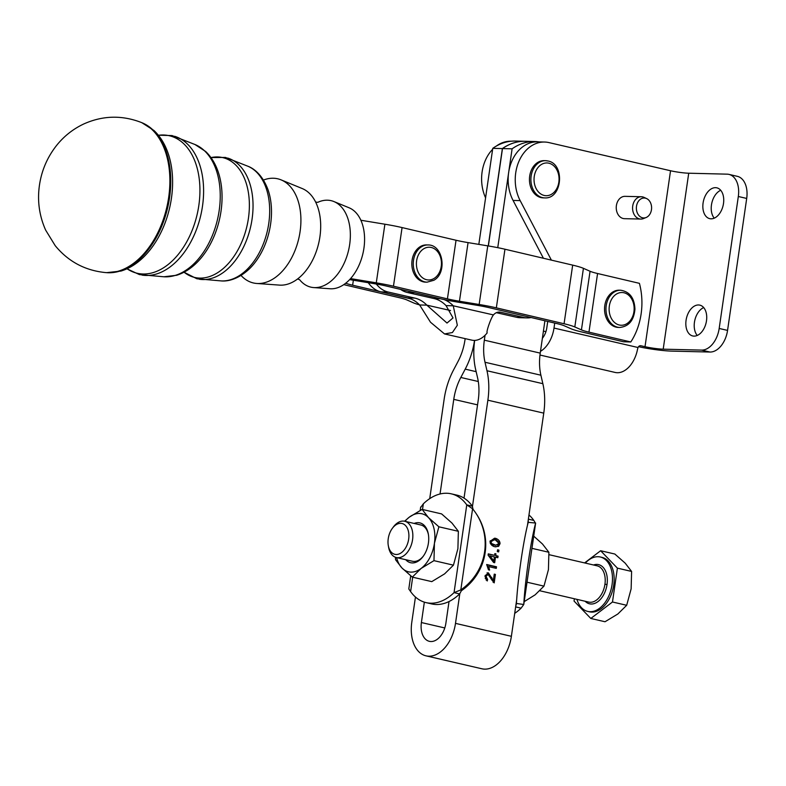 <?xml version="1.0" encoding="UTF-8"?>
<svg xmlns="http://www.w3.org/2000/svg" width="786" height="786" viewBox="0 0 786 786"><rect width="100%" height="100%" fill="white"/><g stroke="black" fill="none" stroke-linecap="round" stroke-linejoin="round"><path stroke-width="1.18" d="M263.448 180.063A53.487 34.083 103.2 0 1 273.292 178.235A53.487 34.083 103.2 0 1 281.093 179.876A53.487 34.083 103.2 0 1 300.065 231.723A53.487 34.083 103.2 0 1 257.818 283.52A53.487 34.083 103.2 0 1 256.757 283.471A53.487 34.083 103.2 0 1 241.037 275.444M317.721 202.356A44.419 28.306 103.2 0 1 327.418 200.194A44.419 28.306 103.2 0 1 333.903 201.55A44.419 28.306 103.2 0 1 349.652 244.603A44.419 28.306 103.2 0 1 314.567 287.617A44.419 28.306 103.2 0 1 313.693 287.578A44.419 28.306 103.2 0 1 299.564 279.649M281.093 179.876L302.217 188.542A49.862 31.774 103.2 0 1 319.234 212.416A49.862 31.774 103.2 0 1 319.902 236.871A49.862 31.774 103.2 0 1 305.4 271.317A49.862 31.774 103.2 0 1 280.523 285.161A49.862 31.774 103.2 0 1 279.531 285.112L256.757 283.471M333.903 201.55L349.092 207.789A41.805 26.636 103.2 0 1 363.024 253.121A41.805 26.636 103.2 0 1 330.896 288.796A41.805 26.636 103.2 0 1 330.061 288.757L313.693 287.578M640.826 219.068L624.497 218.675A11.171 8.528 -88.6 0 1 623.19 218.508A11.171 8.528 -88.6 0 1 616.293 206.443A11.171 8.528 -88.6 0 1 625.047 196.343L641.376 196.746A11.171 8.528 91.4 0 0 632.622 206.836A11.171 8.528 91.4 0 0 639.519 218.911A11.171 8.528 91.4 0 0 640.826 219.068A11.171 8.528 91.4 0 0 643.547 218.557L646.171 217.486A9.972 7.614 -88.6 0 1 642.565 217.801A9.972 7.614 -88.6 0 1 636.503 206.256A9.972 7.614 -88.6 0 1 645.394 198.16A9.972 7.614 -88.6 0 1 646.632 198.583A9.972 7.614 -88.6 0 1 651.594 208.162A9.972 7.614 -88.6 0 1 646.171 217.486M646.632 198.583L644.068 197.384A11.171 8.528 91.4 0 0 642.683 196.913A11.171 8.528 91.4 0 0 641.376 196.746M405.753 559.711A20.456 13.038 -77 0 0 419.282 560.398A20.456 13.038 -77 0 0 423.133 556.419A20.456 13.038 -77 0 0 428.321 534.038A20.456 13.038 -77 0 0 414.153 523.447M388.313 545.681A15.818 10.09 103 0 1 388.245 538.665A15.818 10.09 103 0 1 392.322 528.369A15.818 10.09 103 0 1 404.191 524.439A15.818 10.09 103 0 1 408.661 539.157A15.818 10.09 103 0 1 398.61 554.13A15.818 10.09 103 0 1 388.313 545.681L388.628 547.361A18.609 11.869 -77 0 0 396.35 557.529L412.395 561.243A18.609 11.869 -77 0 0 420.304 559.131A18.609 11.869 -77 0 0 423.477 555.948M428.419 534.608A18.609 11.869 -77 0 0 420.795 524.979L404.751 521.265A18.609 11.869 -77 0 0 393.344 527.003L392.322 528.369M412.306 577.12L401.931 567.954A29.78 18.982 -77 0 0 421.139 568.425A29.78 18.982 -77 0 0 429.736 557.863A29.78 18.982 -77 0 0 434.432 543.264L433.97 560.654L421.139 568.425L412.306 577.12L431.779 581.63L444.611 573.859L453.453 565.163L457.904 548.697L458.366 531.307L451.979 523.073L441.604 513.906L422.121 509.397L428.508 517.63L438.883 526.797L458.366 531.307M396.35 557.529A18.609 11.869 -77 0 0 412.562 539.687A18.609 11.869 -77 0 0 404.751 521.265M531.965 548.353L548.893 552.273L542.507 544.04L533.733 536.15M524.242 601.604L535.148 594.825L543.981 586.13L548.432 569.663L548.893 552.273M618.346 327.418A18.609 14.217 -88.6 0 1 618.297 327.418A18.609 14.217 -88.6 0 1 604.542 308.495A18.609 14.217 -88.6 0 1 619.152 290.201A18.609 14.217 -88.6 0 1 619.211 290.201A18.609 14.217 -88.6 0 1 619.26 290.201M529.695 176.044A18.609 14.217 -88.6 0 1 544.128 160.649L545.563 160.678A18.609 14.217 91.4 0 0 531.139 176.074A18.609 14.217 91.4 0 0 542.468 197.62A18.609 14.217 91.4 0 0 544.659 197.895L543.214 197.866A18.609 14.217 -88.6 0 1 529.695 176.044M425.59 282.145A18.609 14.217 -88.6 0 1 413.102 271.475A18.609 14.217 -88.6 0 1 426.503 244.927L427.938 244.957A18.609 14.217 91.4 0 0 421.581 246.735A18.609 14.217 91.4 0 0 414.546 271.514A18.609 14.217 91.4 0 0 427.034 282.174L425.59 282.145M528.988 514.968A55.835 35.596 103 0 1 533.832 520.42L535.551 523.358A55.835 4.991 97.7 0 0 528.31 561.892A55.835 4.991 97.7 0 0 523.781 604.483L535.63 523.034L528.202 522.356A55.835 4.991 97.7 0 0 520.961 560.89A55.835 4.991 97.7 0 0 516.431 603.491L523.781 604.483L521.098 608.158A55.835 35.596 103 0 1 514.712 613.345M461.372 590.738L459.633 593.921L454.043 592.634L460.812 589.903L461.372 590.738A55.835 55.334 -33.7 0 0 485.159 552.597A55.835 55.334 -33.7 0 0 476.513 514.142L475.952 513.307A55.835 55.334 -33.7 0 0 472.583 508.768L466.766 504.887A55.835 35.596 -77 0 0 451.292 493.834A55.835 35.596 -77 0 0 423.34 503.826L420.657 507.51M472.583 508.768L460.812 589.903A55.835 55.334 -33.7 0 0 484.608 551.772A55.835 55.334 -33.7 0 0 475.952 513.307M531.13 317.534A29.78 22.745 -88.6 0 1 527.16 317.898A29.78 22.745 -88.6 0 1 523.702 317.465L516.618 317.289L496.359 312.69M527.16 317.898L520.067 317.721A29.78 22.745 -88.6 0 1 516.618 317.289M407.6 297.914A35.37 27.019 -88.6 0 1 419.636 304.978L426.837 305.145A35.37 27.019 91.4 0 0 414.802 298.09L407.6 297.914L381.033 291.881A29.78 22.745 -88.6 0 1 380.905 291.852A29.78 22.745 -88.6 0 1 368.261 282.685M414.802 298.09L388.245 292.058A29.78 22.745 -88.6 0 1 376.317 284.031M345.712 283.215A26.056 2.653 -171.6 0 0 348.149 284.031A26.056 2.653 -171.6 0 0 352.629 285.2L406.588 297.884A37.227 3.792 8.4 0 1 411.039 299.004M419.547 304.889A37.227 3.792 8.4 0 1 417.877 304.408A37.227 3.792 8.4 0 1 413.544 302.885L406.912 299.947A26.056 2.653 -171.6 0 0 403.876 298.886A26.056 2.653 -171.6 0 0 399.386 297.707L345.427 285.033A37.227 3.792 8.4 0 1 343.777 284.63M350.566 278.598L376.278 282.842A37.227 3.792 8.4 0 1 385.415 284.483A37.227 3.792 8.4 0 1 393.462 286.202L447.421 298.877A26.056 2.653 -171.6 0 0 453.05 300.085A26.056 2.653 -171.6 0 0 459.446 301.235L479.155 304.487A37.227 3.792 8.4 0 1 488.293 306.127A37.227 3.792 8.4 0 1 496.339 307.847L564.063 323.753A37.227 3.792 8.4 0 1 570.469 325.433A37.227 3.792 8.4 0 1 574.812 326.956L581.434 329.894A26.056 2.653 -171.6 0 0 584.47 330.955A26.056 2.653 -171.6 0 0 588.96 332.134L630.804 341.969L623.593 341.792L581.758 331.957A37.227 3.792 8.4 0 1 575.342 330.277A37.227 3.792 8.4 0 1 571.009 328.754L564.377 325.826A26.056 2.653 -171.6 0 0 561.342 324.756A26.056 2.653 -171.6 0 0 556.852 323.577L489.138 307.67A26.056 2.653 -171.6 0 0 483.498 306.461A26.056 2.653 -171.6 0 0 477.102 305.312L457.393 302.06A37.227 3.792 8.4 0 1 448.266 300.419A37.227 3.792 8.4 0 1 440.219 298.7L386.26 286.025A26.056 2.653 -171.6 0 0 380.62 284.817A26.056 2.653 -171.6 0 0 374.224 283.677L349.632 279.61M630.804 341.969A59.559 45.5 91.4 0 0 639.421 283.343L597.576 273.508A26.056 2.653 8.4 0 1 593.096 272.339A26.056 2.653 8.4 0 1 590.06 271.268L583.428 268.331A37.227 3.792 -171.6 0 0 579.086 266.808A37.227 3.792 -171.6 0 0 572.68 265.128L504.956 249.221A37.227 3.792 -171.6 0 0 496.909 247.502A37.227 3.792 -171.6 0 0 487.772 245.861L468.063 242.609A26.056 2.653 8.4 0 1 461.667 241.459A26.056 2.653 8.4 0 1 456.037 240.251L402.078 227.576A37.227 3.792 -171.6 0 0 394.032 225.857A37.227 3.792 -171.6 0 0 384.894 224.216L360.872 220.247M474.548 340.407A59.559 37.974 103 0 1 471.099 355.085A59.559 37.974 103 0 1 465.214 369.135L460.812 377.467A44.674 28.483 -77 0 0 456.401 387.999A44.674 28.483 -77 0 0 453.768 399.367L440.042 493.991M429.726 498.648L444.159 399.131A59.559 37.974 103 0 1 447.666 383.981A59.559 37.974 103 0 1 453.561 369.931L457.953 361.599A44.674 28.483 -77 0 0 462.374 351.067A44.674 28.483 -77 0 0 465.007 339.699L465.165 338.628M485.05 335.268L484.343 340.171A44.674 28.483 -77 0 0 483.675 351.578A44.674 28.483 -77 0 0 485.011 362.258L486.976 370.746A59.559 37.974 103 0 1 488.764 384.983A59.559 37.974 103 0 1 487.87 400.192L472.435 506.636L473.133 509.603M485.011 362.258L540.896 375.207A44.674 28.483 103 0 1 539.56 364.527A44.674 28.483 103 0 1 540.228 353.12L484.343 340.171M410.705 575.843L408.808 588.96L410.606 591.573A55.835 35.596 -77 0 0 426.091 602.626A55.835 35.596 -77 0 0 454.043 592.634L466.766 504.887L472.357 506.184A55.835 35.596 103 0 0 464.025 498.118L478.261 399.956A44.674 28.483 -77 0 0 478.929 388.549A44.674 28.483 -77 0 0 477.593 377.87L475.628 369.391A59.559 37.974 103 0 1 473.84 355.154A59.559 37.974 103 0 1 474.665 340.407M487.87 400.192L543.755 413.131A59.559 37.974 -77 0 0 544.649 397.922A59.559 37.974 -77 0 0 542.861 383.686L486.976 370.746M703.696 307.572A15.818 10.09 -77 0 0 694.834 320.207A15.818 10.09 -77 0 0 697.241 335.455M694.018 336.123A15.818 10.09 103 0 1 692.712 335.956A15.818 10.09 103 0 1 686.237 319.283A15.818 10.09 103 0 1 698.538 304.968A15.818 10.09 103 0 1 699.845 305.135A15.818 10.09 103 0 1 706.319 321.808A15.818 10.09 103 0 1 694.018 336.123M720.713 190.281A15.818 10.09 -77 0 0 711.841 202.916A15.818 10.09 -77 0 0 714.248 218.154M711.025 218.822A15.818 10.09 103 0 1 709.719 218.655A15.818 10.09 103 0 1 703.254 201.982A15.818 10.09 103 0 1 715.545 187.667A15.818 10.09 103 0 1 716.861 187.834A15.818 10.09 103 0 1 723.326 204.507A15.818 10.09 103 0 1 711.025 218.822M744.735 182.784A22.332 14.236 -77 0 0 737.327 176.329L728.946 174.384A22.332 14.236 103 0 1 736.354 180.849A22.332 14.236 103 0 1 738.319 196.5L719.18 328.46A22.332 14.236 103 0 1 712.706 343.904A22.332 14.236 103 0 1 701.574 350.104L709.964 352.04A22.332 14.236 -77 0 0 721.086 345.85A22.332 14.236 -77 0 0 727.561 330.405L746.7 198.445A22.332 14.236 -77 0 0 744.735 182.784M551.389 260.127L520.155 200.597A37.227 28.434 91.4 0 1 518.75 161.759A37.227 28.434 91.4 0 1 544.58 142.04A37.227 28.434 91.4 0 1 548.992 142.6L670.537 170.749A13.028 1.307 8.3 0 0 688.723 173.215L727.099 174.158A22.332 14.236 103 0 1 728.946 174.384M640.079 345.732L640.963 345.761A3.724 2.839 91.4 0 0 640.521 345.702A3.724 2.839 91.4 0 0 638.831 346.371A3.724 2.839 91.4 0 0 638.016 347.51L637.544 349.19A26.056 16.614 -77 0 1 615.133 372.446L539.972 355.036M612.481 601.997L590.807 618.464L605.024 621.746L617.855 613.984L626.688 605.289L631.138 588.822L631.6 571.432L625.214 563.189L614.839 554.032L600.632 550.74L617.393 568.14L612.481 601.997L626.688 605.289M576.924 599.354A27.923 17.803 -77 0 0 587.741 611.41A27.923 17.803 -77 0 0 612.058 584.646A27.923 17.803 -77 0 0 600.347 557.009A27.923 17.803 -77 0 0 585.324 563.081M587.741 611.41L589.421 611.803A27.923 17.803 -77 0 0 613.738 585.039A27.923 17.803 -77 0 0 602.017 557.402L600.347 557.009M590.807 618.464L574.055 601.064L574.389 598.765M584.597 562.914L600.632 550.74M617.393 568.14L631.6 571.432M554.72 323.075L554.002 328.057A26.056 16.614 103 0 1 540.483 351.342M542.369 338.304A14.895 9.491 -77 0 0 546.801 327.88L547.734 321.435M640.963 345.761L645.021 346.695A13.028 1.307 -171.7 0 0 663.207 349.171L701.574 350.104M709.964 352.04L671.588 351.106A24.199 2.427 8.3 0 1 638.537 346.685M485.581 197.846A37.227 28.434 -88.6 0 1 492.616 149.32M496.33 146.068A37.227 28.434 -88.6 0 1 510.949 141.225L511.165 141.225M544.58 142.04L537.496 141.863A37.227 28.434 91.4 0 0 508.64 172.615A37.227 28.434 91.4 0 0 513.071 200.43L543.411 258.25M424.352 602.155L421.394 622.541A18.982 12.104 -77 0 0 429.362 641.327A18.982 12.104 -77 0 0 445.898 623.131L449.022 601.526A55.835 35.596 103 0 0 459.633 593.921M459.839 593.479L455.497 623.367A33.877 21.595 103 0 1 426.002 655.838A33.877 21.595 103 0 1 411.785 622.306L415.45 597.026M516.657 599.885L511.381 636.306A33.877 21.595 103 0 1 481.887 668.778L426.002 655.838M540.896 375.207L542.861 383.686M491.496 543.499L495.819 545.219L499.051 543.44L495.416 539.962L494.276 539.815L491.044 541.603L491.496 543.499L490.474 543.47M525.176 141.293A59.559 45.5 91.4 0 0 525.117 141.293A59.559 45.5 91.4 0 0 502.372 148.583L488.244 245.939M539.176 141.912A59.559 45.5 91.4 0 0 534.844 141.529A59.559 45.5 91.4 0 0 512.099 148.819L497.754 247.669M502.372 148.583L492.763 148.348A59.559 45.5 -88.6 0 1 515.518 141.058L525.117 141.293M494.384 556.91L489.973 555.889L493.805 560.929L494.384 556.91M527.485 525.215L543.755 413.131M495.652 538.341C498.501 539.373 499.955 541.141 500.034 543.666L498.609 546.349L494.443 546.692C491.584 545.661 490.13 543.883 490.051 541.358L494.571 538.204L495.652 538.341L494.453 538.312L498.638 542.065M488.037 574.399L485.994 576.423L487.595 579.38L487.232 580.982L485.011 576.158L488.303 572.788L493.343 580.432L494.256 574.144L495.406 574.409L494.178 582.888L488.037 574.399L485.208 575.391M489.629 570.076L488.46 569.811L486.691 564.525L496.516 566.794L496.28 568.366L488.637 566.598L489.629 570.076M488.283 553.875L494.61 555.338L494.866 553.609L495.966 553.865L495.72 555.594L498.059 556.134L497.833 557.706L495.494 557.166L494.679 562.727L493.579 562.471L488.096 555.162L488.283 553.875M497.567 549.807L498.933 550.121L498.668 551.91L497.302 551.595L497.567 549.807M498.933 550.121L497.735 550.092L497.509 551.644M495.494 557.166L494.355 557.136M493.736 560.929L493.529 562.403M493.805 560.929L492.606 560.899L488.774 555.859L489.973 555.889M498.059 556.134L496.86 556.105L496.664 557.441M495.72 555.594L496.86 556.105M495.966 553.865L494.836 553.835M494.61 555.338L488.244 554.11M496.516 566.794L495.308 566.765L495.121 568.101M488.637 566.598L487.438 566.568L488.067 568.435M486.662 564.761L495.308 566.765M495.406 574.409L494.217 574.379M493.333 580.432L493.068 582.22M487.762 574.399L486.701 574.36M493.343 580.432L492.144 580.402L487.104 572.758M487.595 579.38L486.387 579.351L486.2 580.186M485.208 578.25L486.387 579.351M494.276 539.815L490.179 540.866M498.835 543.637L497.41 546.319L495.622 546.899M490.297 543.47L493.48 545.042L495.819 545.219M544.914 320.776L540.228 353.12M512.099 148.819L502.49 148.583A59.559 45.5 -88.6 0 1 525.245 141.293L534.844 141.529M478.831 244.387L492.763 148.348M400.565 289.386A29.78 22.745 91.4 0 0 407.453 292.52L434.019 298.552A35.37 27.019 -88.6 0 1 446.055 305.616L453.257 305.793L457.334 325.257L452.402 332.547L444.532 333.942L471.865 340.151A26.056 16.624 -77.2 0 0 487.173 332.891C485.954 331.918 491.152 317.485 493.451 314.921A11.171 8.528 -88.6 0 1 499.336 312.062A11.171 8.528 -88.6 0 1 500.633 312.229L523.702 317.465M493.451 314.921L453.257 305.793A35.37 27.019 91.4 0 0 443.923 299.535M450.545 310.539L426.837 305.145L447.008 323.056L453.011 317.927L446.055 305.616M444.532 333.942L430.522 322.25L419.636 304.978M488.361 245.959L502.49 148.583M426.091 602.626L431.681 603.923A55.835 35.596 -77 0 0 449.022 601.526M464.025 498.118A55.835 35.596 -77 0 0 456.872 495.121L451.292 493.834M521.098 608.158L515.645 606.9M528.379 519.153L533.832 520.42M528.3 519.575L528.261 521.963M515.714 606.419L516.382 603.913M527.052 582.21L543.981 586.13M433.97 560.654L453.453 565.163M438.883 526.797L434.432 543.264A29.78 18.982 -77 0 0 428.508 517.63A29.78 18.982 -77 0 0 409.29 517.168L422.121 509.397M396.576 557.588A29.78 18.982 -77 0 0 401.931 567.954L395.545 559.72L395.397 557.245M404.584 521.226L409.29 517.168A29.78 18.982 -77 0 0 404.977 521.315M210.982 157.603A61.544 39.221 103.2 0 1 248.396 218.488A61.544 39.221 103.2 0 1 199.791 278.097A61.544 39.221 103.2 0 1 184.062 272.192M158.418 135.29A70.622 44.998 103.2 0 1 198.809 205.608A70.622 44.998 103.2 0 1 143.032 274A70.622 44.998 103.2 0 1 127.057 268.763M268.743 223.588A59.215 37.738 103.2 0 1 221.966 280.936A59.215 37.738 103.2 0 1 220.787 280.877C227.046 281.604 237.814 279.747 249.437 268.812A57.486 36.637 -76.8 0 0 270.58 224.246A57.486 36.637 -76.8 0 0 268.016 189.74C262.465 174.747 253.642 168.302 247.737 166.18A59.215 37.738 103.2 0 1 268.743 223.588M199.251 279.217A62.271 39.683 -76.8 0 0 201.619 279.502A62.271 39.683 -76.8 0 0 202.867 279.561A62.271 39.683 -76.8 0 0 252.051 219.245A62.271 39.683 -76.8 0 0 229.964 158.88A62.271 39.683 -76.8 0 0 227.714 158.074M219.156 210.697A68.294 43.515 103.2 0 1 165.217 276.839A68.294 43.515 103.2 0 1 163.861 276.78L176.624 275.277C183.786 273.037 190.418 268.93 196.51 262.966A66.564 42.415 -76.8 0 0 220.994 211.365A66.564 42.415 -76.8 0 0 218.027 171.407C215.217 163.341 211.11 156.709 205.677 151.511L194.938 144.496A68.294 43.515 103.2 0 1 219.156 210.697M142.02 275.08A71.349 45.47 -76.8 0 0 144.693 275.395A71.349 45.47 -76.8 0 0 146.108 275.464A71.349 45.47 -76.8 0 0 202.464 206.364A71.349 45.47 -76.8 0 0 177.164 137.196A71.349 45.47 -76.8 0 0 174.63 136.292M169.53 197.807A77.382 49.312 103.2 0 1 108.419 272.752A77.382 49.312 103.2 0 1 106.591 272.654L120.985 271.062C129.11 268.566 136.656 263.909 143.612 257.091A75.643 48.201 -76.8 0 0 171.397 198.485A75.643 48.201 -76.8 0 0 168.047 153.103C164.844 143.897 160.157 136.361 153.977 130.505L141.834 122.685A77.382 49.312 103.2 0 1 169.53 197.807M105.579 272.575C85.084 270.551 68.294 261.581 55.207 245.674L45.637 230.101C39.251 215.718 37.188 200.705 39.467 185.083C41.727 169.992 47.641 156.532 57.191 144.693C64.56 135.723 73.491 128.776 84.004 123.864C102.75 115.542 121.712 115.021 140.891 122.311A77.529 49.41 103.2 0 1 168.646 197.581A77.529 49.41 103.2 0 1 107.407 272.663A77.529 49.41 103.2 0 1 105.579 272.575L106.591 272.654M609.121 308.633A16.378 12.517 -88.6 0 1 621.991 292.51A16.378 12.517 -88.6 0 1 634.145 309.124A16.378 12.517 -88.6 0 1 621.284 325.257A16.378 12.517 -88.6 0 1 609.121 308.633M618.297 327.418L619.741 327.457C628.849 326.475 633.919 320.364 634.941 309.144C634.42 297.943 629.655 291.645 620.645 290.24A18.609 14.217 91.4 0 0 620.596 290.24A18.609 14.217 91.4 0 0 605.977 308.564A18.609 14.217 91.4 0 0 619.741 327.457A18.609 14.217 91.4 0 0 619.79 327.457M544.226 195.459A16.378 12.517 -88.6 0 1 534.254 176.496A16.378 12.517 -88.6 0 1 548.874 163.193A16.378 12.517 -88.6 0 1 558.846 182.156A16.378 12.517 -88.6 0 1 544.226 195.459M547.754 160.963A18.609 14.217 91.4 0 0 545.563 160.678L547.94 160.983C565.311 163.95 562.304 199.28 544.659 197.895M423.733 248.789A16.378 12.517 -88.6 0 1 440.317 256.609A16.378 12.517 -88.6 0 1 434.118 278.411A16.378 12.517 -88.6 0 1 417.543 270.6A16.378 12.517 -88.6 0 1 423.733 248.789M381.033 291.881L388.245 292.058M352.629 285.2L353.366 280.229M456.037 240.251L447.421 298.877M590.06 271.268L581.434 329.894M572.68 265.128L564.063 323.753M487.772 245.861L479.155 304.487M384.894 224.216L376.278 282.842M478.291 381.505L460.812 377.467M585.128 601.251A20.102 12.812 -77 0 0 607.018 584.529L604.935 584.244A18.609 11.869 103 0 1 588.724 602.086L539.854 590.767M607.018 584.529A20.102 12.812 -77 0 0 593.528 564.987M549.041 554.68L597.124 565.822A18.609 11.869 103 0 1 604.935 584.244M554.002 328.057L638.016 347.51M645.021 346.695L670.537 170.749M688.723 173.215L663.207 349.171M727.561 330.405L719.18 328.46M738.319 196.5L746.7 198.445M543.421 331.083L545.926 331.663M520.155 200.597L513.071 200.43M444.778 627.955L421.394 622.541M453.768 399.367L477.554 404.869M511.381 636.306L455.497 623.367M465.214 369.135L476.159 371.67M485.994 576.423L484.982 576.403M491.82 577.514L490.621 577.484M491.044 541.603L490.032 541.583M498.609 546.349L497.41 546.319M500.034 543.666L499.002 543.637M494.679 545.071L493.48 545.042M393.462 286.202L402.078 227.576M459.446 301.235L468.063 242.609M496.339 307.847L504.956 249.221M574.812 326.956L583.428 268.331M588.96 332.134L597.576 273.508M500.633 312.229L498.039 312.16M440.229 298.709L434.019 298.552M407.453 292.52L414.664 292.697M423.34 503.826L422.514 509.485M412.689 577.209L410.606 591.573M523.781 604.483L535.551 523.358M247.737 166.18L225.444 157.426L210.953 157.564M194.938 144.496L172.085 135.575L158.34 135.192M297.58 278.971L299.751 279.777M315.648 202.09L317.957 202.326M163.861 276.78L139.417 274.589L126.939 268.812M220.787 280.877L196.932 278.784L184.012 272.211M167.732 152.219L168.047 153.103M267.83 189.22L268.016 189.74M620.645 290.24L619.211 290.201M427.034 282.174L433.852 280.278C447.539 272.948 443.108 244.456 427.938 244.957M420.687 507.009L420.196 510.389M142.934 257.749L143.612 257.091M141.834 122.685L140.891 122.311"/></g></svg>
